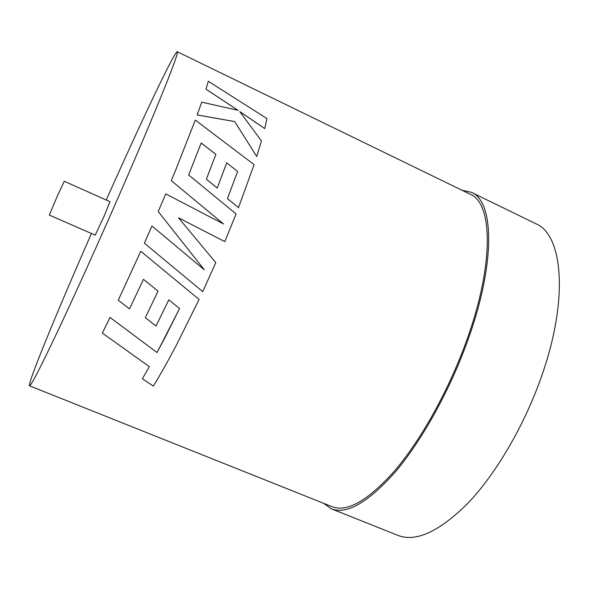 <?xml version="1.0" encoding="UTF-8"?>
<svg xmlns="http://www.w3.org/2000/svg" width="589" height="589" viewBox="0 0 589 589"><rect width="100%" height="100%" fill="white"/><g stroke="black" fill="none" stroke-linecap="round" stroke-linejoin="round"><path stroke-width="0.88" d="M49.336 215.066L57.648 195.305L64.282 181.279L109.988 201.688L104.216 215.935L95.19 235.144L49.336 215.066M461.982 190.24L471.369 192.316C494.318 201.018 496.122 264.343 466.392 344.212C448.347 393.231 420.841 442.022 394.821 472.518C367.786 502.697 346.641 514.793 331.379 508.822L323.523 503.278M471.369 192.316L535.754 223.68C562.738 234.407 569.305 298.998 541.026 377.836C523.893 426.259 495.909 473.747 468.255 502.866C439.409 531.602 415.952 542.432 397.899 535.364L331.379 508.822M102.353 333.079L110.018 317.419L157.049 352.539L110.018 317.434L102.353 333.079L149.334 366.667L142.383 378.771L153.354 386.097C160.48 374.479 168.285 360.586 176.766 344.418L199.075 299.44L140.764 251.267L118.271 300.169L140.764 251.267L199.075 299.44M165.818 335.988L157.049 352.539L179.542 308.555L165.811 336.002M158.051 291.135L145.306 317.721L158.051 291.135L143.466 279.326L129.528 308.901L118.271 300.169M149.326 366.667L142.383 378.771M106.248 200.017C139.578 125.118 174.337 51.376 177.26 51.729L470.221 194.252C492.905 202.844 494.627 265.44 465.281 344.241C447.471 392.598 420.34 440.719 394.667 470.825C367.985 500.621 347.112 512.57 332.034 506.673L29.494 385.81C27.3 383.991 57.03 311.979 89.094 238.847L91.435 233.502M178.489 217.79L224.799 241.645L236.064 213.932L188.671 174.977L201.18 142.987L215.861 154.362L206.371 179.218L217.223 188.024L226.728 162.851L237.603 171.465L227.435 198.581L238.516 207.645L254.087 164.618L195.283 120.09L175.875 169.529L195.283 120.09M151.947 226.007L144.379 243.169L151.947 226.007L204.302 269.806L158.22 211.539L165.745 193.899L223.555 223.982L171.296 180.646L223.518 223.96M177.26 51.729C180.131 50.382 158.036 106.182 121.687 189.459C99.46 240.43 74.95 294.669 57.619 331.401C40.192 368.14 30.812 386.274 29.494 385.81M171.289 180.654L175.875 169.529L171.296 180.646M201.173 143.009L215.846 154.384M239.841 111.645L264.726 128.564L266.957 118.58L208.307 81.282L205.995 89.175L237.912 110.305M208.307 81.282L206.01 89.145L237.993 110.32L201.725 102.162L197.168 114.958L234.731 121.599L256.723 156.519L261.435 140.97L239.775 111.571L264.741 128.542M197.168 114.958L201.725 102.162M234.731 121.599L256.73 156.497M197.182 114.936L234.746 121.577M144.379 243.169L202.726 291.636L215.802 262.642L178.482 217.783L224.807 241.637M217.238 188.016L206.386 179.203L215.861 154.362M226.728 162.851L237.603 171.465L227.45 198.574L238.523 207.63M204.302 269.806L158.22 211.532L165.745 193.899M145.306 317.721L156.048 326.041L168.815 299.83L179.542 308.555"/></g></svg>
